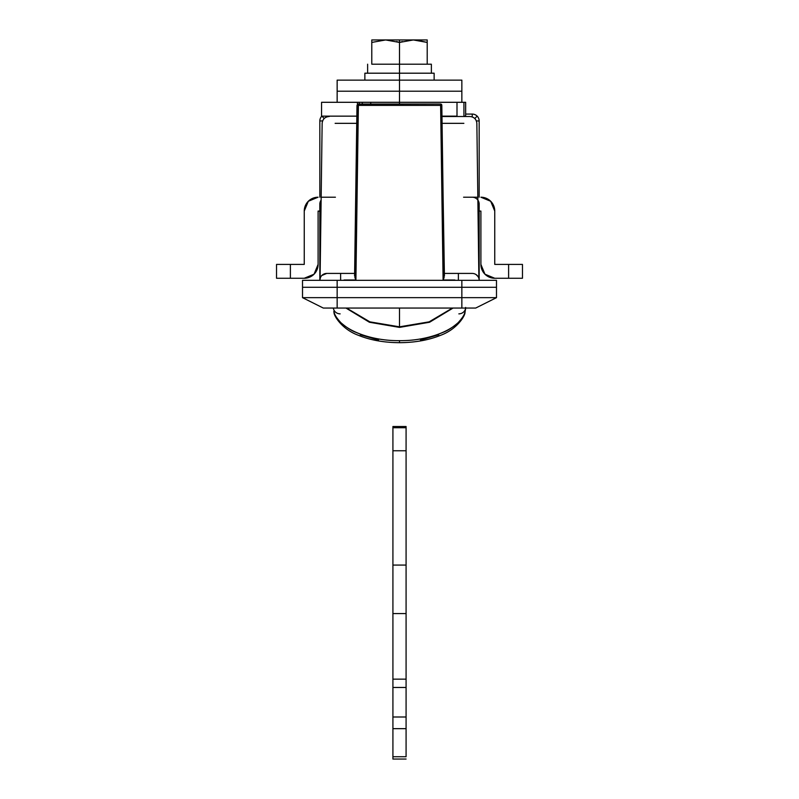 <?xml version="1.0" encoding="UTF-8"?>
<svg xmlns="http://www.w3.org/2000/svg" width="799" height="799" viewBox="0 0 799 799"><rect width="100%" height="100%" fill="white"/><g stroke="black" fill="none" stroke-linecap="round" stroke-linejoin="round"><path stroke-width="1.2" d="M441.817 105.418L444.224 275.275L443.095 280L440.619 104.03L358.381 104.03A1.388 1.198 -90 0 0 357.473 104.519L357.523 104.569A1.208 1.208 0 0 0 357.163 105.388L358.342 105.378L357.553 104.599A1.159 1.159 0 0 1 358.381 104.26L440.619 104.03A1.388 1.198 -90 0 1 441.527 104.519L441.477 104.569A1.208 1.208 0 0 1 441.827 105.388L440.649 105.378L441.827 105.388A1.208 1.208 0 0 0 441.477 104.569L441.438 104.599A1.159 1.159 0 0 0 440.619 104.26L440.619 105.388L358.381 105.388L358.381 104.26A1.159 1.159 0 0 0 357.553 104.599L358.381 105.388L355.905 280L354.776 275.275L357.183 105.418M321.857 116.155L324.214 118.492L321.857 116.155M326.761 116.904L326.761 116.155L326.761 116.904M479.17 121.009A6.931 6.931 0 0 0 477.163 116.125L474.786 118.492L477.163 116.125A6.931 6.931 0 0 0 472.239 114.077L465.657 114.077L472.239 114.077L472.239 116.904L472.239 114.077A6.931 6.931 0 0 1 479.17 121.009L479.17 197.213L479.17 121.009L476.364 120.869L479.17 121.009M344.079 280.339L355.905 280L344.079 280M326.761 273.418L354.616 273.418L340.614 273.418L340.614 280.339L340.614 273.418L326.761 273.418A6.931 6.931 0 0 0 319.83 280.339L319.83 204.135L319.83 280.339A6.931 6.931 0 0 1 326.761 273.418L321.787 275.515L324.104 273.937M454.921 280L443.095 280L454.921 280.339M458.386 280.339L458.386 273.418L444.384 273.418L458.386 273.418L458.386 280.339M478.881 278.362L477.872 200.11A6.931 6.931 0 0 0 472.239 197.213L463.58 197.213M323.295 308.054L475.705 308.054L496.489 297.657L496.489 287.27L461.852 287.27L496.489 287.27L496.489 280.339L496.489 297.657L461.852 297.657L496.489 297.657L475.705 308.054L337.148 308.054L337.148 287.27L461.852 287.27L461.852 297.657L337.148 297.657L337.148 287.27L302.511 287.27L461.852 287.27L461.852 308.054L461.852 297.657L302.511 297.657L337.148 297.657L337.148 308.054L323.295 308.054L302.511 297.657L323.295 308.054M319.97 278.961L321.128 200.11A6.931 6.931 0 0 0 319.83 204.135L321.128 200.11L320.079 278.481L322.147 123.336C322.606 119.181 324.913 116.904 329.068 116.504L329.218 116.504M469.772 116.504L442.157 116.504M472.239 273.418L458.386 273.418L472.239 273.418A6.931 6.931 0 0 1 479.17 280.339L477.872 200.11L479.17 204.135L479.17 280.339A6.931 6.931 0 0 0 472.239 273.418M356.744 123.336L335.131 123.336M442.256 123.336L463.869 123.336M476.024 274.546L478.022 276.524M319.83 280.339L320.519 277.323M302.511 287.27L302.511 297.657L302.511 287.27L496.489 287.27L461.852 287.27L461.852 280.339L496.489 280.339L461.852 280.339L461.852 287.27L337.148 287.27L337.148 280.339L461.852 280.339L302.511 280.339L337.148 280.339L337.148 287.27L302.511 287.27L302.511 280.339L302.511 287.27M479.17 211.066L480.898 211.066L479.17 211.066M319.83 121.009L319.83 197.213L319.83 121.009L322.636 120.869L319.83 121.009A6.931 6.931 0 0 1 321.807 116.155A6.931 6.931 0 0 0 319.83 121.009M319.83 211.066L318.102 211.066L319.83 211.316M335.42 197.213L321.158 197.213M477.832 197.213L472.239 197.213A6.931 6.931 0 0 1 479.17 204.135L479.17 280.339M320.978 276.524L320.509 277.353M474.806 273.907L473.547 273.538M478.911 278.481L476.853 123.336C476.394 119.181 474.087 116.904 469.922 116.504L457.437 116.504M321.538 275.785L322.786 274.666M477.233 275.535L478.192 276.804M478.711 277.882L479.03 278.961M354.846 277.503L355.905 280L358.381 105.388L357.163 105.388A1.208 1.208 0 0 1 357.523 104.569L357.473 104.519M354.776 275.275L354.586 275.885M354.576 276.074L356.993 105.398L358.381 104.03L358.381 105.388L440.619 105.388L443.095 280L444.154 277.493M440.619 104.26A1.159 1.159 0 0 1 441.438 104.599L440.619 104.26M441.527 104.519A1.388 1.198 90 0 0 440.619 104.03M399.27 64.2L427.205 64.2L399.5 64.2L399.5 73.198L364.863 73.198L434.137 73.198L399.5 73.198L399.5 80.13L399.5 39.95L427.205 39.95L413.353 39.95L427.205 42.427L416.469 40.09L427.205 42.427L427.205 64.2L431.37 64.2L427.205 64.2L427.205 39.95L427.205 42.427L413.353 39.95L399.5 39.95L399.5 42.427L413.353 39.95L399.5 42.427L399.5 64.2L372.014 64.2M371.785 42.427L371.785 64.2L371.785 39.95L371.785 42.427L385.647 39.95L371.785 42.427M399.5 42.427L385.647 39.95L399.5 42.427L402.406 41.538L399.5 42.427L396.594 41.538L399.5 42.427M426.986 64.2L399.73 64.2M399.5 39.95L371.785 39.95L399.5 39.95M480.898 197.213A13.853 13.853 0 0 1 494.751 211.066L494.751 264.409L522.466 264.409L522.466 278.262L494.751 278.262A13.853 13.853 0 0 1 480.898 264.409L480.898 211.066L480.898 264.409L484.953 274.207L494.751 278.262L522.466 278.262L522.466 264.409L508.613 264.409L508.613 278.262L508.613 264.409L494.751 264.409L494.751 211.066L490.696 201.268L480.898 197.213M304.249 211.066A13.853 13.853 0 0 1 318.102 197.213L308.304 201.268L304.249 211.066L304.249 264.409L304.249 211.066M304.249 278.262L276.534 278.262L276.534 264.409L304.249 264.409L276.534 264.409L276.534 278.262L290.387 278.262L290.387 264.409L290.387 278.262L304.249 278.262A13.853 13.853 0 0 0 318.102 264.409L314.047 274.207L304.249 278.262M318.102 211.066L318.102 264.409L318.102 211.066M442.157 116.155L456.958 116.155L442.157 116.155M322.017 102.302L357.433 102.302L357.433 104.409L357.433 102.302L370.746 102.302L362.307 102.302L362.307 104.03L362.307 102.302L359.3 102.302L359.3 104.03L359.3 102.302L321.568 102.302L321.558 116.155L349.682 116.155M370.746 102.302L370.746 104.03L370.746 102.302M399.5 104.03L399.5 91.216L337.148 91.216L461.852 91.216L399.5 91.216L461.852 91.216L399.5 91.216L399.5 102.302L375.64 102.302M337.148 102.302L337.148 80.13L399.5 80.13L399.5 91.216L337.148 91.216L399.5 91.216L337.148 91.216L399.5 91.216L399.5 80.13L337.148 80.13L461.852 80.13L461.852 102.302L463.929 102.302L463.929 116.155L465.657 116.155L465.657 102.302L463.929 102.302L463.929 116.155L465.108 116.155M465.108 102.302L463.929 102.302M357.433 116.155L322.017 116.155M465.158 311.29A6.931 6.102 14.4 0 1 464.968 312.489A6.931 6.102 -165.6 0 0 465.158 311.29C461.702 327.61 431.909 340.943 399.5 340.664L399.5 342.691L399.5 340.664C414.971 340.813 429.572 338.017 443.305 332.264C447.48 330.726 452.394 327.57 458.017 322.786C462.541 317.872 464.918 314.037 465.158 311.29L465.597 308.734M399.5 308.054L399.5 326.831L399.5 308.054M438.711 334.751L420.464 340.064M378.536 340.064L360.279 334.751M465.657 307.435L464.988 312.409C465.248 315.775 456.938 329.278 440.848 335.21C428.843 340.104 415.061 342.591 399.5 342.691C383.929 342.591 370.147 340.104 358.152 335.21C342.052 329.278 333.752 315.775 334.012 312.409L333.842 311.29C334.082 314.037 336.459 317.872 340.983 322.786C346.606 327.57 351.51 330.726 355.695 332.264C369.428 338.017 384.029 340.813 399.5 340.664C367.091 340.943 337.298 327.61 333.842 311.29A6.931 6.102 165.6 0 0 334.032 312.489A6.931 6.102 -14.4 0 1 333.842 311.29M345.957 308.054L369.408 322.247L399.5 327.39L429.582 322.247L453.043 308.054M452.444 308.054L429.143 321.847L399.5 326.831L369.857 321.847L346.546 308.054M458.856 313.867A6.931 6.432 180 0 0 465.627 308.054A6.931 6.432 0 0 1 458.856 313.867M333.373 308.054A6.931 6.432 180 0 0 340.134 313.867A6.931 6.432 -0 0 1 333.373 308.054M362.307 102.302L461.852 102.302M406.082 756.723L406.082 728.658L392.918 728.658L392.918 756.723L406.082 756.723L392.918 756.723L392.918 759.05L406.082 759.05L392.918 759.05L392.918 728.658L406.082 728.658L406.082 717.003L392.918 717.003L392.918 728.658L392.918 717.003L406.082 717.003L406.082 687.47L392.918 687.47L392.918 717.003L392.918 687.47L406.082 687.47L406.082 679.15L392.918 679.15L392.918 687.47L392.918 679.15L406.082 679.15L406.082 613.572L392.918 613.572L392.918 679.15L392.918 613.572L406.082 613.572L406.082 565.073L392.918 565.073L392.918 613.572L392.918 565.073L406.082 565.073L406.082 450.766L392.918 450.766L392.918 565.073L392.918 450.766L406.082 450.766L406.082 427.735L392.918 427.735L392.918 450.766L392.918 427.735L406.082 427.735L406.082 426.516L406.082 756.723M392.918 426.516L392.918 427.735L392.918 426.526L406.082 426.516M399.5 80.13L461.852 80.13L399.5 80.13M399.5 91.216L461.852 91.216L399.5 91.216M444.424 276.074L441.607 104.439M367.63 73.198L367.63 64.2M364.863 73.198L364.863 80.13M434.137 73.198L434.137 80.13M431.37 64.2L431.37 73.198M456.998 102.302L456.998 116.155"/></g></svg>
